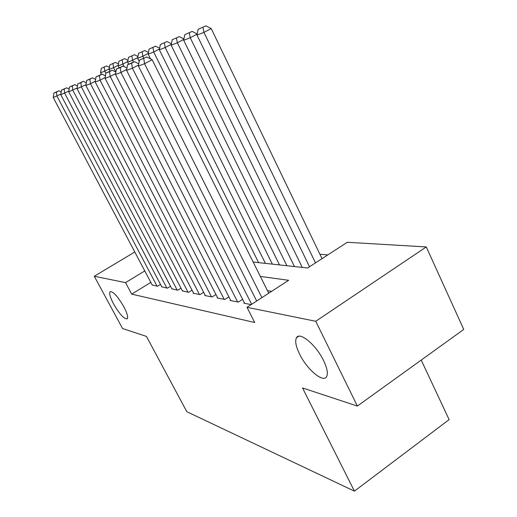 <?xml version="1.0" encoding="UTF-8"?>
<svg xmlns="http://www.w3.org/2000/svg" width="517" height="517" viewBox="0 0 517 517"><rect width="100%" height="100%" fill="white"/><g stroke="black" fill="none" stroke-linecap="round" stroke-linejoin="round"><path stroke-width="0.78" d="M299.582 354.1C295.873 346.442 294.839 340.987 296.487 337.743C299.589 331.216 316.107 344.852 323.571 360.569C327.093 367.942 328.133 373.229 326.705 376.434C323.616 383.556 306.949 369.526 299.582 354.1M113.566 303.931C110.16 297.404 109.003 293.32 110.102 291.672C113.12 291.271 117.689 296.28 123.796 306.691C127.15 313.16 128.3 317.205 127.24 318.821C124.203 319.254 119.64 314.291 113.566 303.931M421.213 360.078L449.118 419.617L354.429 491.15L186.818 411.706L146.453 336.418L122.561 328.528L94.275 276.259L134.782 251.999M327.804 254.913L319.913 254.261M253.168 262.029L307.621 268L347.275 242.286L426.273 246.939L315.751 321.283L246.997 307.305L288.654 280.298L260.361 276.427M315.751 321.283L357.376 406.065L463.749 329.432L426.273 246.939M244.418 302.884L243.934 303.195L251.152 304.61M230.601 300.196L230.149 300.487L238.324 302.096L242.615 299.33M217.547 297.663L217.121 297.934L224.85 299.453L228.902 296.861M205.191 295.259L204.784 295.517L212.106 296.952L215.938 294.516M193.481 292.977L193.1 293.223L200.034 294.58L203.666 292.292M182.365 290.819L188.589 292.338L192.033 290.179M171.799 288.757L177.719 290.205L180.989 288.169M161.75 286.806L167.379 288.176L170.487 286.25M278.947 264.859L279.361 264.594M293.643 266.468L294.238 266.087M150.822 282.392L131.706 294.141L254.694 322.505L246.997 307.305M271.593 291.362L267.483 290.69M152.166 284.938L157.536 286.25L160.496 284.421M357.376 406.065L302.529 387.95L354.429 491.15M131.706 294.141L125.553 282.618L94.275 276.259M144.773 270.921L125.553 282.618M152.321 285.222L53.251 97.519L60.877 94.1M157.052 286.153L56.973 96.143L56.476 92.058L58.899 90.792L53.865 93.06L56.476 92.058M53.865 93.06L53.251 97.519M61.18 91.987L58.899 90.792M109.229 68.819L104.789 71.139L105.875 73.259M101.384 74.429L100.55 72.8L101.248 68.367L106.554 65.956L101.248 68.367M104.214 67.171L104.789 71.139L100.55 72.8M106.554 65.956L109.449 67.456M161.905 287.103L60.793 94.727L68.819 91.128M166.875 288.079L64.709 93.28L64.179 89.098L66.661 87.8L61.439 90.152L64.179 89.098M61.439 90.152L60.793 94.727M69.116 89.086L66.661 87.8M171.967 289.081L68.722 91.793L77.182 88M177.189 290.102L72.845 90.268L72.29 85.984L74.829 84.652L69.401 87.089L72.29 85.984M69.401 87.089L68.722 91.793M77.472 86.035L74.829 84.652M182.54 291.155L77.078 88.704L86.009 84.691M188.033 292.228L81.427 87.095L80.839 82.701L83.444 81.337L77.796 83.87L80.839 82.701M77.796 83.87L77.078 88.704M86.294 82.83L83.444 81.337M193.668 293.333L85.893 85.441L90.488 83.741L95.328 81.201M199.452 294.47L90.488 83.741L89.868 79.23L92.53 77.841L86.649 80.465L89.868 79.23M86.649 80.465L85.893 85.441M95.606 79.444L92.53 77.841M118.257 65.258L113.585 67.701L115.789 72.031M109.985 71.113L109.132 69.446L109.862 64.896L115.375 62.395L109.862 64.896M112.977 63.643L113.585 67.701L109.132 69.446M115.375 62.395L118.464 63.998M127.757 61.504L122.833 64.089L124.099 66.59M119.033 67.656L118.147 65.918L118.916 61.252L124.642 58.654L118.916 61.252M122.199 59.927L122.833 64.089L118.147 65.918M124.642 58.654L127.951 60.366M137.774 57.555L132.578 60.276L133.476 62.066M128.643 64.179L127.641 62.208L128.449 57.406L134.407 54.712L128.449 57.406M131.906 56.017L132.578 60.276L127.641 62.208M134.407 54.712L137.949 56.54M148.34 53.38L142.854 56.263L143.771 58.098M139.189 61.374L137.645 58.298L138.498 53.361L144.702 50.556L138.498 53.361M142.143 51.894L142.854 56.263L137.645 58.298M144.702 50.556L148.495 52.514M205.385 295.634L95.206 81.996L100.065 80.2L105.197 77.505M211.485 296.829L100.065 80.2L99.406 75.566L102.133 74.138L96.007 76.871L99.406 75.566M96.007 76.871L95.206 81.996M105.455 75.87L102.133 74.138M159.507 48.966L153.704 52.023L258.603 262.623M150.576 58.925L148.198 54.169L149.096 49.089L155.572 46.168L149.096 49.089M152.948 47.538L153.704 52.023L148.198 54.169M155.572 46.168L159.637 48.262M217.754 298.057L105.061 78.351L110.205 76.451L115.653 73.582M224.197 299.324L110.205 76.451L109.507 71.689L112.305 70.222L105.907 73.071L109.507 71.689M105.907 73.071L105.061 78.351M115.898 72.089L112.305 70.222M171.334 44.294L165.175 47.538L272.362 264.135M265.389 263.366L159.359 49.813L160.309 44.572L167.069 41.528L160.309 44.572M164.38 42.93L165.175 47.538L159.359 49.813M167.069 41.528L171.431 43.771M230.821 300.623L115.504 74.487L120.965 72.47L126.755 69.42M237.633 301.96L120.965 72.47L120.222 67.572L123.091 66.066L116.396 69.039L120.222 67.572M116.396 69.039L115.504 74.487M126.982 68.082L123.091 66.066M183.871 39.337L177.337 42.782L286.89 265.725M279.523 264.917L171.166 45.192L172.174 39.79L179.244 36.61L172.174 39.79M176.491 38.051L177.337 42.782L171.166 45.192M179.244 36.61L183.936 39.021M244.644 303.33L126.594 70.39L132.397 68.238L138.562 64.987M251.637 304.293L132.397 68.238L131.602 63.197L134.556 61.646L127.537 64.761L131.602 63.197M127.537 64.761L126.594 70.39M138.763 63.83L134.556 61.646M197.19 34.07L190.237 37.741L302.258 267.412M294.464 266.559L183.69 40.3L184.756 34.723L192.162 31.395L184.756 34.723M189.338 32.875L190.237 37.741L183.69 40.3M192.162 31.395L197.21 33.98M256.69 301.017L138.382 66.027L144.566 63.74L152.147 59.739L146.75 56.948L139.396 60.205L146.75 56.948M268.737 293.21L152.147 59.739M261.912 297.637L144.566 63.74L143.726 58.544M139.396 60.205L138.382 66.027M322.033 258.655L211.188 28.558L203.957 32.377L315.493 262.894M309.534 266.759L196.99 35.098L198.121 29.333L205.895 25.85L198.121 29.333M203 27.369L203.957 32.377L196.99 35.098M205.895 25.85L211.188 28.558M296.487 337.743L298.703 336.25"/></g></svg>
